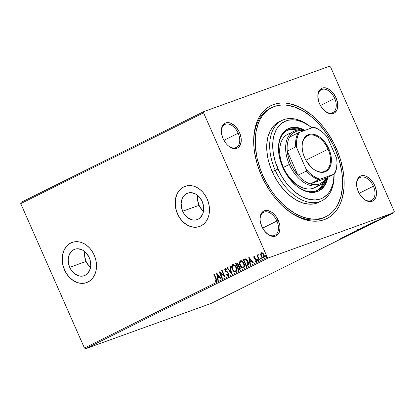 <?xml version="1.0" encoding="UTF-8"?>
<svg xmlns="http://www.w3.org/2000/svg" width="415" height="415" viewBox="0 0 415 415"><rect width="100%" height="100%" fill="white"/><g stroke="black" fill="none" stroke-linecap="round" stroke-linejoin="round"><path stroke-width="0.62" d="M325.962 216.635L324.509 217.356A60.875 38.325 -116.4 0 1 286.018 209.03A60.875 38.325 63.6 0 0 325.246 216.972M336.373 148.575A63.013 39.669 -116.4 0 1 335.59 211.557A63.013 39.669 -116.4 0 1 286.558 209.471A63.013 39.669 -116.4 0 1 261.45 175.612L264.122 181.194L270.435 191.74L274.019 196.617L281.868 205.316L290.376 212.361L294.775 215.167L299.21 217.47L308.034 220.453L312.334 221.107L316.505 221.19L320.51 220.707L324.302 219.66L327.85 218.057L331.123 215.914L334.085 213.258L336.705 210.104L338.962 206.488L340.834 202.447L342.302 198.017L343.978 188.161L343.921 177.309L343.241 171.634L340.606 160.066L338.682 154.281L333.707 142.999L327.394 132.447L323.809 127.576L319.986 123.037L311.764 115.126L303.054 109.021L298.618 106.722L289.795 103.74L285.494 103.086L281.323 103.003L277.319 103.485L273.526 104.533L269.973 106.136L266.705 108.274L263.743 110.935L261.123 114.089L258.861 117.704L256.994 121.745L254.473 130.953L253.658 141.354L253.907 146.884L254.587 152.559L257.217 164.127L261.45 175.612A63.013 39.669 -116.4 0 1 253.7 143.315A63.013 39.669 -116.4 0 1 284.737 103.029A63.013 39.669 -116.4 0 1 336.373 148.575L335.138 149.115L336.373 148.575M228.302 145.821A12.818 8.067 63.6 0 0 238.091 145.935A12.818 8.067 63.6 0 0 238.169 133.225L239.548 132.629A13.882 8.741 -116.4 0 1 239.377 146.505A13.882 8.741 -116.4 0 1 228.572 146.044A13.882 8.741 -116.4 0 1 223.042 138.584L225.807 143.211L227.539 145.131L229.412 146.682L233.303 148.466L236.887 148.29L238.392 147.465L240.529 144.498L241.265 140.177L241.063 137.707L239.548 132.629L238.298 130.211L235.051 126.082L231.228 123.405L229.282 122.747L225.698 122.923L224.199 123.748L222.056 126.715L221.501 128.743L221.527 133.506L223.042 138.584A13.882 8.741 -116.4 0 1 221.33 131.467A13.882 8.741 -116.4 0 1 228.172 122.591A13.882 8.741 -116.4 0 1 239.548 132.629L238.169 133.225A12.818 8.067 -116.4 0 1 236.254 147.455A12.818 8.067 -116.4 0 1 228.297 145.815M324.81 110.992A12.818 8.067 63.6 0 0 334.599 111.106A12.818 8.067 63.6 0 0 334.682 98.397L336.057 97.8A13.882 8.741 -116.4 0 1 335.885 111.677A13.882 8.741 -116.4 0 1 325.08 111.215A13.882 8.741 -116.4 0 1 319.55 103.755L320.8 106.173L324.048 110.302L327.871 112.979L329.816 113.637L333.401 113.461L334.9 112.636L337.042 109.669L337.597 107.641L337.571 102.879L336.057 97.8L333.292 93.173L331.559 91.253L329.686 89.702L325.796 87.918L322.211 88.094L320.707 88.919L318.57 91.886L317.833 96.207L318.616 101.224L319.55 103.755A13.882 8.741 -116.4 0 1 317.843 96.638A13.882 8.741 -116.4 0 1 324.68 87.762A13.882 8.741 -116.4 0 1 336.057 97.8L334.682 98.397A12.818 8.067 -116.4 0 1 332.763 112.626A12.818 8.067 -116.4 0 1 324.81 110.987M363.54 198.801A12.818 8.067 63.6 0 0 373.329 198.915A12.818 8.067 63.6 0 0 373.407 186.205L374.787 185.609A13.882 8.741 -116.4 0 1 374.615 199.485A13.882 8.741 -116.4 0 1 363.81 199.024A13.882 8.741 -116.4 0 1 358.28 191.564L361.045 196.191L364.65 199.662L366.595 200.787L370.408 201.607L372.125 201.27L373.63 200.445L375.772 197.478L376.327 195.449L376.301 190.687L374.787 185.609L373.536 183.191L370.289 179.062L366.466 176.385L364.52 175.727L360.936 175.903L359.437 176.728L357.294 179.695L356.739 181.723L356.765 186.485L358.28 191.564A13.882 8.741 -116.4 0 1 356.568 184.447A13.882 8.741 -116.4 0 1 363.41 175.571A13.882 8.741 -116.4 0 1 374.787 185.609L373.407 186.205A12.818 8.067 -116.4 0 1 371.492 200.435A12.818 8.067 -116.4 0 1 363.535 198.795M267.027 233.629A12.818 8.067 63.6 0 0 276.815 233.744A12.818 8.067 63.6 0 0 276.898 221.034L278.278 220.438A13.882 8.741 -116.4 0 1 278.102 234.314A13.882 8.741 -116.4 0 1 267.302 233.853A13.882 8.741 -116.4 0 1 261.766 226.393L264.537 231.02L268.142 234.491L270.087 235.616L273.9 236.436L275.617 236.099L277.121 235.274L279.259 232.307L279.995 227.985L279.788 225.516L278.278 220.438L275.508 215.81L273.776 213.891L271.903 212.34L268.012 210.555L264.428 210.732L262.923 211.557L260.786 214.524L260.049 218.845L260.257 221.314L261.766 226.393A13.882 8.741 -116.4 0 1 260.06 219.276A13.882 8.741 -116.4 0 1 266.897 210.4A13.882 8.741 -116.4 0 1 278.278 220.438L276.898 221.034A12.818 8.067 -116.4 0 1 274.979 235.264A12.818 8.067 -116.4 0 1 267.027 233.624M90.869 267.742L88.986 265.974L86.076 261.429L84.655 256.148L84.8 251.583A14.053 10.894 -109.8 0 0 86.076 261.429L69.694 267.343A14.053 10.894 70.2 0 1 74.705 249.265A14.053 10.894 70.2 0 1 89.256 257.627L90.174 260.226L90.755 265.579L89.619 270.461L86.937 274.128L85.137 275.321L83.119 276.022L80.967 276.203L78.751 275.856L74.487 273.656L70.986 269.75L68.776 264.744L68.195 259.391L69.331 254.504L72.013 250.836L73.813 249.643L75.831 248.943L77.984 248.761L82.388 249.97L86.346 253.083L89.256 257.627A14.053 10.894 70.2 0 1 84.245 275.705A14.053 10.894 70.2 0 1 69.694 267.343L86.076 261.429A14.053 10.894 -109.8 0 0 90.532 267.468M203.838 211.634L201.955 209.866L199.044 205.321L197.618 200.035L197.768 195.475A14.053 10.894 -109.8 0 0 199.044 205.321L182.662 211.23A14.053 10.894 70.2 0 1 187.668 193.151A14.053 10.894 70.2 0 1 202.224 201.514L203.646 206.8L203.36 212.018L202.582 214.353L199.906 218.02L198.105 219.213L196.088 219.914L193.929 220.095L191.714 219.748L187.456 217.548L183.954 213.642L181.744 208.631L181.163 203.277L182.299 198.396L183.466 196.373L184.981 194.728L186.776 193.535L188.794 192.835L190.952 192.653L195.351 193.862L199.309 196.975L202.224 201.514A14.053 10.894 70.2 0 1 197.213 219.592A14.053 10.894 70.2 0 1 182.662 211.23L199.044 205.321A14.053 10.894 -109.8 0 0 203.5 211.36M185.147 186.299A21.362 16.553 -109.8 0 0 177.579 213.756L177.449 213.803A21.362 16.553 70.2 0 1 185.064 186.33A21.362 16.553 70.2 0 1 207.178 199.039L205.212 195.372L202.753 192.129L199.89 189.442L196.741 187.404L193.416 186.091L190.049 185.567L186.771 185.842L183.71 186.906L180.971 188.721L178.673 191.216L176.899 194.298L175.716 197.841L175.172 201.716L175.291 205.773L176.059 209.855L177.449 213.803L179.415 217.465L181.874 220.707L184.737 223.4L187.891 225.438L191.211 226.746L194.578 227.275L197.856 227L200.922 225.931L203.656 224.116L205.954 221.62L207.728 218.544L208.911 214.996L209.456 211.121L209.342 207.064L208.574 202.987L207.178 199.039A21.362 16.553 70.2 0 1 199.563 226.512A21.362 16.553 70.2 0 1 177.449 213.803L177.579 213.756A21.362 16.553 -109.8 0 0 199.651 226.481L199.615 226.491M72.184 242.407A21.362 16.553 -109.8 0 0 64.61 269.864L64.486 269.911A21.362 16.553 70.2 0 1 72.096 242.438A21.362 16.553 70.2 0 1 94.21 255.147L92.249 251.48L89.785 248.243L86.927 245.55L83.773 243.512L80.448 242.204L77.086 241.675L73.808 241.95L70.742 243.014L68.008 244.829L65.71 247.324L63.936 250.406L62.753 253.954L62.209 257.829L62.323 261.881L63.09 265.963L64.486 269.911L66.447 273.578L68.911 276.815L71.769 279.508L74.923 281.546L78.248 282.854L81.61 283.383L84.888 283.108L87.954 282.044L90.688 280.229L92.986 277.734L94.76 274.652L95.943 271.104L96.488 267.229L96.373 263.177L95.606 259.095L94.21 255.147A21.362 16.553 70.2 0 1 86.6 282.62A21.362 16.553 70.2 0 1 64.486 269.911L64.61 269.864A21.362 16.553 -109.8 0 0 86.683 282.589M320.406 105.488L334.682 98.397L320.406 105.488M262.622 228.126L276.898 221.034L262.622 228.126M223.898 140.317L238.169 133.225L223.898 140.317M359.136 193.297L373.407 186.205L359.136 193.297M85.5 348.761L268.329 257.954L394.048 212.584L211.219 303.391L85.5 348.761L84.437 348.014L20.75 203.62L203.578 112.813L267.265 257.207L84.437 348.014L20.75 203.62L20.952 202.416L203.781 111.609L20.952 202.416L20.75 203.62L203.578 112.813L203.781 111.609L329.5 66.239L203.781 111.609L203.578 112.813L267.265 257.207L268.329 257.954L267.265 257.207L84.437 348.014L85.5 348.761L211.219 303.391L394.048 212.584L268.329 257.954L85.5 348.761M386.298 215.971L390.199 214.415C390.992 213.995 390.925 213.953 389.996 214.29L386.287 215.945M385.608 216.692L382.36 217.859L385.608 216.692M379.528 219.26L383.144 217.88L379.621 219.333M374.076 222.419L374.963 221.885L373.23 222.461L368.421 224.619L374.076 222.419C375.305 221.786 375.243 221.719 373.905 222.207L368.421 224.619L374.076 222.419C375.305 221.786 375.243 221.719 373.905 222.207M365.133 226.86L366.248 226.149L360.687 228.463L366.17 226.341C366.876 225.978 366.865 225.926 366.139 226.191L360.687 228.463L365.133 226.86M358.129 230.341L355.416 231.082L357.087 230.709L352.013 232.768L358.129 230.341L355.416 231.082L357.087 230.709L352.013 232.768L358.129 230.341M349.057 234.843L345.752 236.036L351.655 233.552L347.215 235.155L350.13 234.159L344.211 236.649L351.567 233.598L347.215 235.155L350.13 234.159L344.211 236.649L349.057 234.843M342.951 237.894L338.941 239.263L342.79 237.971L338.941 239.263L342.951 237.894L343.34 237.66L343.169 237.271M341.68 237.904L344.455 237.131L347.858 235.44L341.742 237.873L344.455 237.131L347.858 235.44L341.68 237.904M354.944 231.938L349.938 233.837L354.944 231.938C355.531 231.627 355.494 231.586 354.835 231.824L350.296 233.609L354.944 231.938C355.531 231.627 355.494 231.586 354.835 231.824M358.124 230.04L363.104 227.851L360.09 228.852L357.237 230.33L362.451 228.209C363.514 227.638 363.4 227.591 362.108 228.058L357.746 229.91C356.703 230.47 356.827 230.512 358.124 230.04C356.827 230.512 356.703 230.47 357.746 229.91M365.864 226.196L370.839 224.007L367.218 225.267L365.179 226.429L370.185 224.365C371.254 223.794 371.14 223.747 369.843 224.219L365.485 226.066C364.437 226.626 364.567 226.668 365.864 226.196C364.567 226.668 364.437 226.626 365.485 226.066M373.827 221.937L376.602 221.164L380.005 219.473L373.827 221.937L376.602 221.164L380.005 219.473L373.827 221.937M384.025 217.434L384.855 217.055L383.989 217.398M387.096 215.909L387.921 215.53L387.076 215.867M392.097 213.424L392.927 213.045L392.076 213.383M394.25 211.38L330.563 66.986L394.25 211.38L394.048 212.584L394.25 211.38M260.61 254.141L261.217 256.537L262.856 258.026L263.603 257.943L264.142 257.383L264.241 255.567L263.437 253.762L262.233 252.751L261.17 252.87L260.61 254.141L261.58 252.683L260.61 254.141L261.004 256.102C261.616 257.523 262.482 258.135 263.603 257.943C264.459 257.155 264.573 256.055 263.935 254.644L262.768 253.062L261.569 252.688L260.61 254.141M259.027 260.106L259.427 259.909L257.995 256.486L257.912 255.386L258.306 255.132L257.974 254.457L257.554 255.65L257.227 254.919L256.828 255.116L259.027 260.106L259.427 259.909L257.995 256.486L258.265 254.504L257.886 254.483L257.554 255.65L257.227 254.919L256.828 255.116L259.027 260.106M254.312 257.01L255.054 257.279L255.101 256.735L253.856 256.522L253.928 258.291L255.739 259.541L256.138 260.267L255.91 261.019L255.126 260.765L255.101 261.341L256.221 261.611L256.62 261.03L256.532 260.003L255.962 259.043L254.281 257.985L254.229 257.067L255.054 257.279L255.101 256.735L254.566 256.423L254.016 256.408L253.83 258.094L254.296 258.799L255.739 259.541L256.039 259.972L255.863 261.035L256.164 260.926L255.126 260.765L255.101 261.341L256.221 261.611L256.429 259.749L255.962 259.043L254.514 258.275L254.369 256.989M247.501 265.833L248.435 264.931L248.595 263.722L247.33 260.257L245.55 258.867L243.278 259.603L246.292 266.435L247.501 265.833C248.777 264.9 248.953 263.458 248.025 261.517C247.465 260.086 246.593 259.193 245.41 258.846L243.278 259.603L246.292 266.435L247.501 265.833M238.552 270.279L240.124 269.205L240.041 267.39L239.305 266.264L238.376 265.875L238.376 264.604L237.639 263.302L236.809 262.923L235.538 263.447L238.552 270.279L239.595 269.76C240.332 269.195 240.456 268.344 239.963 267.213L238.376 265.875L238.22 264.179C237.738 263.11 237.09 262.742 236.275 263.084L235.538 263.447L238.552 270.279M231.549 273.755L230.273 266.067L229.837 266.28L230.854 272.09L227.306 267.54L226.87 267.753L231.617 273.724L230.273 266.067L229.837 266.28L230.854 272.09L227.306 267.54L226.87 267.753L231.549 273.755M222.476 278.263L220.235 273.179L225.08 276.971L222.067 270.139L221.667 270.341L223.913 275.43L219.068 271.633L222.077 278.46L222.476 278.263L220.235 273.179L225.08 276.971L222.067 270.139L221.667 270.341L223.913 275.43L219.068 271.633L222.077 278.46L222.476 278.263M215.8 278.792L216.231 280.571L215.873 280.867L214.975 280.602L215.006 281.225L216.334 281.526L216.796 280.229L214.197 274.05L213.798 274.248L215.8 278.792L216.054 278.698L214.052 274.154L213.798 274.248L215.8 278.792L216.023 280.831L214.975 280.602L215.006 281.225L216.334 281.526C216.972 280.779 216.936 279.824 216.231 278.662L214.197 274.05L213.798 274.248L214.213 274.076L216.054 278.698L215.8 278.792M216.531 272.888L217.875 280.545L218.311 280.333L217.88 277.879L219.343 277.153L220.842 279.072L221.278 278.859L216.531 272.888L217.875 280.545L218.311 280.333L217.88 277.879L219.343 277.153L220.842 279.072L221.278 278.859L216.531 272.888M228.582 275.477L226.502 274.657L228.328 275.57L228.826 274.865L228.826 273.848L227.819 272.09L225.47 270.435L225.381 269.153L226.574 269.61L226.704 269.034L225.278 268.339L224.717 269.262L225.091 270.699L227.778 272.759L228.343 273.801L227.991 274.886L226.673 274.149L226.502 274.657L227.602 275.57L228.328 275.57C228.961 275 229.054 274.206 228.613 273.179L225.35 270.207L225.578 269.05M236.088 271.747C234.542 271.996 233.349 271.14 232.514 269.185L232.26 269.278L233.313 270.943L234.802 271.939L236.057 271.706L236.737 270.471L236.675 268.531L235.948 266.653L234.724 265.138L233.681 264.573L232.525 264.739L231.809 265.808L231.829 268.002L232.26 269.278L232.514 269.185C231.622 267.255 231.752 265.719 232.893 264.583L232.639 264.677C231.497 265.813 231.368 267.343 232.26 269.278C233.095 271.234 234.288 272.084 235.834 271.841C236.996 270.725 237.131 269.195 236.244 267.26C235.404 265.273 234.2 264.412 232.639 264.677L232.94 264.562M243.828 267.908C242.282 268.152 241.089 267.296 240.249 265.346L239.995 265.434L241.048 267.099L242.536 268.095L243.797 267.862L244.471 266.627L244.409 264.687L243.683 262.809L242.459 261.294L241.416 260.729L240.259 260.9L239.543 261.964L239.569 264.163L239.995 265.434L240.249 265.346C239.362 263.411 239.486 261.875 240.627 260.745L240.373 260.833C239.232 261.969 239.107 263.504 239.995 265.434C240.835 267.39 242.028 268.246 243.574 267.997C244.731 266.881 244.866 265.351 243.984 263.416C243.138 261.429 241.935 260.573 240.373 260.833L240.679 260.719M248.678 256.921L250.027 264.578L250.463 264.365L250.027 261.906L251.49 261.185L252.989 263.105L253.425 262.892L248.678 256.921L250.027 264.578L250.463 264.365L250.027 261.906L251.49 261.185L252.989 263.105L253.425 262.892L248.678 256.921M258.389 260.568L257.549 260.257L258.135 260.662L258.218 259.925L257.658 259.51L257.596 260.35L258.255 260.532L257.969 259.588L257.565 259.572L257.513 260.153L257.803 260.163L257.886 259.427M261.455 259.043L260.615 258.732L261.201 259.136L261.284 258.4L260.724 257.99L260.667 258.83L261.32 259.012L260.869 257.98L260.579 258.628L260.869 258.638L260.952 257.907M266.456 256.558L265.621 256.247L266.202 256.652L266.285 255.915L265.73 255.505L265.667 256.346L266.326 256.527L265.87 255.495L265.579 256.143L265.875 256.154L265.958 255.422M329.5 66.239L330.563 66.986L329.5 66.239M271.094 107.957A60.875 38.325 63.6 0 0 253.726 144.01A60.875 38.325 -116.4 0 1 270.347 108.31L271.799 107.589M356.584 184.8A12.818 8.067 -116.4 0 1 360.09 177.475A12.818 8.067 -116.4 0 1 373.407 186.205A12.818 8.067 63.6 0 0 363.037 176.951A12.818 8.067 63.6 0 0 356.584 184.8M221.345 131.825A12.818 8.067 -116.4 0 1 224.852 124.495A12.818 8.067 -116.4 0 1 238.169 133.225A12.818 8.067 63.6 0 0 227.799 123.971A12.818 8.067 63.6 0 0 221.345 131.82M260.075 219.628A12.818 8.067 -116.4 0 1 263.577 212.304A12.818 8.067 -116.4 0 1 276.898 221.034A12.818 8.067 63.6 0 0 266.523 211.78A12.818 8.067 63.6 0 0 260.075 219.628M317.859 96.996A12.818 8.067 -116.4 0 1 321.36 89.666A12.818 8.067 -116.4 0 1 334.682 98.397A12.818 8.067 63.6 0 0 324.307 89.142A12.818 8.067 63.6 0 0 317.859 96.991M70.866 242.972L68.133 244.788M65.835 247.283L64.06 250.359L62.878 253.907L62.333 257.782L62.447 261.839M63.22 265.916L64.61 269.864L66.576 273.532M69.035 276.769L71.899 279.461L75.053 281.5L78.373 282.807L81.739 283.336M183.835 186.859L181.101 188.675M178.803 191.17L177.029 194.251L175.846 197.794L175.301 201.669L175.415 205.726M176.183 209.808L177.579 213.756L179.539 217.424M182.003 220.661L184.862 223.353L188.016 225.392L191.341 226.699L194.702 227.228M216.589 281.437L215.006 281.225L215.24 280.711L215.261 281.137L216.267 281.515M216.023 280.831L216.054 278.698L216.531 280.058L216.049 280.779M221.076 278.958L219.343 277.153L221.076 278.958M218.124 280.426L216.853 273.184L218.124 280.426M218 277.002L219.115 276.442L217.543 274.429L219.115 276.442L217.289 274.523L218.861 276.535L217.745 277.09L219.115 276.442L217.745 277.09L217.289 274.523L217.745 277.09L218 277.002M222.321 278.341L219.447 271.83L222.321 278.341M224.167 275.342L223.913 275.43L224.167 275.342L221.921 270.248L221.667 270.341L222.082 270.17L224.167 275.342M224.956 276.691L220.235 273.179L224.956 276.691M228.167 274.818L226.673 274.149L226.502 274.657L226.834 274.325L227.166 275L228.349 275.55M227.991 274.886L228.209 273.366L228.198 274.808M227.778 272.759L228.209 273.366L228.463 273.272L228.032 272.671L226.637 272.001L227.778 272.759M225.625 271.369L226.891 271.908L225.625 271.369L225.879 271.28L225.215 270.341L224.961 270.435L225.625 271.369M225.49 269.081L226.574 269.61L226.704 269.034L225.189 268.375L224.961 270.435L225.444 268.287L224.972 269.169L225.345 270.606L227.902 272.551M226.829 269.517L225.744 268.987M225.812 268.962L226.704 269.402M228.032 272.671L228.629 273.962L228.162 274.823M231.549 273.34L226.87 267.753L227.327 267.566L231.549 273.34M231.108 272.001L230.854 272.09L231.108 272.001L230.092 266.191L229.837 266.28L230.278 266.098L231.108 272.001M233.012 264.531L232.001 265.968L232.27 268.557L233.567 270.85L235.59 271.892M233.313 265.237L234.885 265.667L236.202 267.613L236.54 269.74L235.673 271.099M236.56 269.449L236.54 269.74M232.965 265.367L234.392 265.584L235.845 267.457L236.285 269.833L235.419 271.187L233.863 270.756L232.659 269.076L232.198 266.995L232.965 265.367C234.216 265.19 235.175 265.885 235.845 267.457C236.566 269.019 236.457 270.248 235.513 271.145C234.273 271.332 233.323 270.642 232.659 269.076C231.944 267.525 232.042 266.285 232.965 265.367L233.22 265.278C234.47 265.097 235.43 265.792 236.099 267.364L235.845 267.457L236.099 267.364C236.82 268.925 236.711 270.16 235.767 271.057L235.627 271.114M236.659 262.934L235.793 263.359L238.796 270.16L235.793 263.359L235.538 263.447L236.602 262.954M237.728 266.741L238.573 266.508L239.356 267.037L239.714 268.5L238.646 269.377L239.356 269.06C240 268.759 240.15 268.178 239.818 267.322L239.875 268.64L238.646 269.377L237.525 266.84L238.397 266.503L239.564 267.41C239.896 268.266 239.746 268.847 239.102 269.153L238.646 269.377L237.525 266.84L238.827 266.414L239.725 267.125M236.996 263.618L237.582 263.65L238.132 264.422L238.241 265.32L237.857 265.844M237.676 265.948L238.08 264.298L237.038 263.603L236.664 263.743L238.08 264.298L237.676 265.948L237.214 266.139L237.468 266.046L237.214 266.139L236.249 263.95L237.328 263.738L237.982 264.9L237.909 265.636L237.214 266.139L236.249 263.95L236.664 263.743M239.818 267.322L238.651 266.414M240.747 260.693L239.74 262.13L240.005 264.718L241.302 267.006L243.325 268.049M240.7 261.528L242.132 261.74L243.833 263.52L243.579 263.613L244.02 265.989L243.501 267.213L241.997 267.193L240.508 265.476L239.932 263.151L240.7 261.528C241.95 261.346 242.91 262.041 243.579 263.613C244.3 265.175 244.191 266.409 243.247 267.307C242.012 267.488 241.058 266.798 240.394 265.232C239.678 263.681 239.782 262.446 240.7 261.528L242.137 261.507L243.719 263.276L244.274 265.901L243.408 267.255M244.295 265.605L244.274 265.901M243.366 267.27L243.501 267.213C244.445 266.316 244.554 265.086 243.833 263.52C243.164 261.948 242.204 261.253 240.954 261.434L241.068 261.388M244.969 258.851L243.532 259.515L246.531 266.316L243.532 259.515L243.278 259.603L244.715 258.944M245.099 259.629L246.079 259.567L247.003 260.215L248.237 262.685L248.061 264.526L246.38 265.538L243.989 260.106L244.938 259.686M246.079 259.567L246.411 259.717M245.483 259.598L247.874 261.621L245.483 259.598L246.469 260.034L247.537 261.523L247.807 264.614L247.874 261.621L247.994 264.22L246.811 265.32L248.061 264.526L246.38 265.538L247.065 265.232L246.38 265.538L243.989 260.106L245.483 259.598M253.228 262.991L251.49 261.185L253.228 262.991M250.271 264.459L249 257.217L250.271 264.459M250.146 261.03L251.267 260.475L249.695 258.462L251.267 260.475L249.441 258.555L251.013 260.568L249.892 261.123L251.267 260.475L249.892 261.123L249.441 258.555L249.892 261.123L250.146 261.03M256.475 261.517L255.101 261.341L255.37 260.936L255.624 261.44L256.346 261.569M255.988 260.962L256.294 259.878L256.039 259.972L256.294 259.878L255.993 259.453L254.296 258.799L254.551 258.706L253.83 258.094L254.188 256.366L253.887 257.284L254.291 258.384L256.351 260.023L256.335 260.75L255.91 261.019M255.624 261.44L256.205 261.59M257.819 259.479L257.803 260.163L258.306 260.589M259.271 259.987L257.082 255.023L256.828 255.116L257.243 254.945L259.271 259.987M258.078 254.431L257.808 255.562L258.14 254.395M258.265 254.504L257.886 254.483M260.885 257.954L260.869 258.638L261.377 259.069M263.857 257.85C262.737 258.047 261.87 257.435 261.258 256.008L261.004 256.102L261.258 256.008L260.864 254.047L261.73 256.849L262.648 257.736L263.681 257.923M262.648 257.736L263.11 257.933M261.917 253.269L262.975 253.601L263.924 255.095L264.075 256.496L263.318 257.31M263.421 257.3L263.587 257.238C264.21 256.631 264.277 255.801 263.795 254.758L263.587 257.238L262.218 257.056L261.118 254.929L261.595 253.389C262.441 253.295 263.089 253.778 263.541 254.846C264.023 255.894 263.956 256.724 263.333 257.331C262.493 257.445 261.849 256.973 261.403 255.91C260.921 254.857 260.983 254.016 261.595 253.389L262.451 253.492L263.795 254.758C263.343 253.69 262.695 253.202 261.849 253.295M265.885 255.469L265.875 256.154L266.378 256.584M342.515 237.551L342.489 238.06M342.78 237.505L344.834 236.685L342.78 237.505M362.451 228.209L362.451 228.209C363.514 227.638 363.4 227.591 362.108 228.058M358.218 229.734L361.704 228.26C362.757 227.876 362.85 227.918 361.979 228.38L358.524 229.843C357.481 230.221 357.377 230.185 358.218 229.734L361.704 228.26C362.757 227.876 362.85 227.918 361.979 228.38L358.524 229.843C357.481 230.221 357.377 230.185 358.218 229.734L357.637 230.097L357.465 229.703M364.178 227.005L363.722 227.104M366.17 226.341L366.17 226.341C366.876 225.978 366.865 225.926 366.139 226.191M361.543 228.1L363.312 227.259L361.543 228.1M363.421 227.42L365.719 226.346L363.421 227.42M370.185 224.365L370.185 224.365C371.254 223.794 371.14 223.747 369.843 224.219M365.957 225.895L369.443 224.416C370.491 224.033 370.585 224.074 369.718 224.536L366.263 225.999C365.216 226.377 365.117 226.346 365.957 225.895L369.443 224.416C370.491 224.033 370.585 224.074 369.718 224.536L366.263 225.999C365.216 226.377 365.117 226.346 365.957 225.895L365.376 226.253L365.2 225.859M372.81 222.985L369.257 224.209L373.484 222.362L374.2 222.279L372.81 222.985L369.277 224.256L373.728 222.326L372.81 222.985M374.932 221.537L376.981 220.718L374.932 221.537M390.199 214.415L390.199 214.415C390.992 213.995 390.925 213.953 389.996 214.29M387.237 215.484L389.597 214.488C390.302 214.233 390.37 214.254 389.799 214.56L387.465 215.551C386.754 215.805 386.681 215.784 387.237 215.484L389.597 214.488C390.302 214.233 390.37 214.254 389.799 214.56L387.465 215.551C386.754 215.805 386.681 215.784 387.237 215.484L386.853 215.712L386.681 215.328M361.704 228.26L362.591 228.006L361.979 228.38M358.524 229.843L357.637 230.097M369.443 224.416L370.325 224.162L369.718 224.536M366.263 225.999L365.376 226.253M374.18 221.771L374.2 222.279M389.597 214.488L390.178 214.311L389.799 214.56M387.465 215.551L386.863 215.722M334.054 174.253A42.719 26.892 -116.4 0 1 312.35 199.874A42.719 26.892 -116.4 0 1 277.977 169.045L275.218 170.243A44.856 28.241 63.6 0 0 311.883 202.66A44.856 28.241 63.6 0 0 334.08 174.238A44.856 28.241 -116.4 0 1 321.838 200.793A44.856 28.241 -116.4 0 1 275.218 170.243L272.245 171.722A44.856 28.241 63.6 0 0 318.865 202.271L321.838 200.793M314.876 187.544L311.39 188.804L307.51 188.991L303.391 188.104L299.179 186.174L295.044 183.28L289.328 177.371L286.06 172.609L283.367 167.406A29.906 18.825 -116.4 0 1 287.839 134.206A29.906 18.825 -116.4 0 1 291.024 133.148M278.481 149.882A33.641 21.181 -116.4 0 1 287.662 130.118A33.641 21.181 -116.4 0 1 300.968 130.056L297.763 129.096L293.239 128.702L289.073 129.516L285.432 131.514L282.454 134.621L280.25 138.709L278.901 143.621L278.481 149.882M287.59 130.253L291.75 129.439L297.431 130.118A33.641 21.181 63.6 0 0 286.931 130.512M288.643 128.541L292.938 127.696L295.236 127.747L300.024 128.775L304.205 130.621A34.71 21.85 63.6 0 0 287.564 128.982M327.798 177.361A34.71 21.85 -116.4 0 1 318.813 190.967A34.71 21.85 -116.4 0 1 282.74 167.328A34.71 21.85 -116.4 0 1 287.932 128.795A34.71 21.85 -116.4 0 1 305.061 130.31L298.349 127.737L295.978 127.374L291.475 127.597L289.39 128.173L285.629 130.232L282.553 133.438L281.313 135.425L279.471 140.094L278.89 142.724L278.579 151.501L280.405 160.999L284.208 170.399L289.66 178.896L296.294 185.754L301.093 189.116L305.98 191.357L308.397 192.026L313.066 192.436L315.27 192.166L319.311 190.708L321.117 189.525L322.745 188.062L325.433 184.333L327.274 179.669L327.855 177.034M262.721 175.156L261.512 175.758L262.721 175.156A60.875 38.325 -116.4 0 1 271.835 107.573A60.875 38.325 -116.4 0 1 335.102 149.037A60.875 38.325 -116.4 0 1 325.993 216.62A60.875 38.325 -116.4 0 1 262.721 175.156L260.49 169.642L257.16 158.452L255.433 147.398L255.375 136.914L255.977 132.006L258.41 123.11L260.221 119.209L262.404 115.718L264.936 112.667L267.794 110.1L270.959 108.03L274.388 106.484L278.05 105.472L281.92 105.005L285.945 105.088L294.344 106.894L302.914 110.821L311.328 116.719L315.379 120.34L319.27 124.36L326.429 133.454L332.524 143.647L335.102 149.037L339.195 160.133L341.737 171.312L342.634 182.133L342.448 187.279L340.834 196.798L337.608 204.984L335.424 208.475L332.892 211.52L330.029 214.093L326.87 216.158L323.441 217.709L319.773 218.721L315.908 219.187L311.878 219.104L303.484 217.299L294.915 213.372L286.495 207.474L282.449 203.853L274.865 195.444L271.4 190.739L265.299 180.546L262.721 175.156M281.93 120.443L278.958 121.922A44.856 28.241 63.6 0 0 272.245 171.722L275.218 170.243A44.856 28.241 -116.4 0 1 281.93 120.443A44.856 28.241 -116.4 0 1 311.219 127.338M312.085 128.038L309.159 125.802L303.173 122.342L297.192 120.319L294.271 119.873L288.731 120.143L286.158 120.853L281.536 123.395L277.749 127.332L276.219 129.786L273.957 135.529L273.241 138.766L272.691 145.821L273.319 153.415L275.104 161.259L279.783 172.827L281.821 176.484L286.495 183.285L291.818 189.183L294.66 191.725L300.564 195.864L303.573 197.421L309.554 199.444L315.301 199.947L320.588 198.904L322.989 197.82L327.217 194.568L328.996 192.43L330.527 189.977L332.788 184.234L333.504 180.997L334.054 173.942M278.984 121.911L275.985 123.784L273.879 125.678L270.404 130.492L268.023 136.525L266.835 143.538L266.876 151.268L268.147 159.412L270.601 167.655L274.144 175.69L278.641 183.202L283.917 189.899L289.763 195.532L295.968 199.874L302.281 202.769L308.47 204.102L314.285 203.817L318.891 202.261M318.44 191.149A34.71 21.85 63.6 0 0 327.051 177.729M320.37 189.899L322.004 188.431L324.691 184.706L326.532 180.037L327.108 177.407M325.796 179.43L324.011 183.954L321.407 187.564L318.077 190.127L314.16 191.543L309.792 191.756L305.155 190.755L300.419 188.586L296.3 185.759A33.641 21.181 -116.4 0 0 317.594 190.381L317.579 190.392M325.687 179.82A33.641 21.181 -116.4 0 1 317.594 190.381M316.842 190.729A33.641 21.181 63.6 0 0 323.498 182.6M316.593 190.864L318.341 189.722L321.319 186.62L323.524 182.533M314.446 187.772A29.906 18.825 -116.4 0 1 283.367 167.406L281.354 161.954L280.109 156.46L279.669 151.148L280.052 146.21L281.245 141.837L283.206 138.205L285.857 135.446L287.854 134.195M311.748 127.763L310.679 126.897A44.856 28.241 63.6 0 0 275.778 125.413A44.856 28.241 63.6 0 0 275.218 170.243L277.977 169.045A42.719 26.892 -116.4 0 1 278.507 126.347A42.719 26.892 -116.4 0 1 311.748 127.763A42.719 26.892 -116.4 0 1 311.867 127.856M312.588 168.443A19.759 12.44 63.6 0 0 327.855 168.905A19.759 12.44 63.6 0 0 328.052 149.218L328.877 148.861A20.397 12.844 -116.4 0 1 328.623 169.247A20.397 12.844 -116.4 0 1 312.749 168.573A20.397 12.844 -116.4 0 1 304.62 157.612L303.251 153.892L302.4 150.147L302.099 146.521L302.364 143.154L303.178 140.171L304.517 137.697L306.322 135.814L308.532 134.6L311.053 134.107L313.797 134.346L316.655 135.311L319.514 136.966L322.268 139.243L324.81 142.06L328.877 148.861L330.247 152.58L331.097 156.325L331.398 159.951L331.139 163.318L330.319 166.301L328.986 168.775L327.176 170.658L324.971 171.872L322.445 172.365L319.7 172.126L316.847 171.162L313.989 169.507L311.234 167.229L306.457 161.165L304.62 157.612A20.397 12.844 -116.4 0 1 302.115 147.159A20.397 12.844 -116.4 0 1 312.158 134.112A20.397 12.844 -116.4 0 1 328.877 148.861L328.052 149.218A19.759 12.44 -116.4 0 1 325.095 171.151A19.759 12.44 -116.4 0 1 312.583 168.433M305.912 160.216L328.052 149.218L305.912 160.216M289.649 137.085A28.837 18.151 -116.4 0 1 303.407 130.907L300.579 130.606L296.211 131.322L292.502 133.526L289.649 137.085A28.837 18.151 63.6 0 0 287.268 151.096A28.837 18.151 -116.4 0 1 289.649 137.085L298.12 132.878L289.649 137.085M290.687 163.852A28.837 18.151 -116.4 0 1 287.268 151.096L288.435 157.472L290.687 163.852L293.908 169.885L297.918 175.234L287.268 151.096L295.745 146.889L296.777 148.005L306.244 169.465L306.389 171.027L297.918 175.234A28.837 18.151 -116.4 0 1 290.687 163.852L289.312 164.449L290.687 163.852M304.065 130.673A29.906 18.825 63.6 0 0 289.312 164.449A29.906 18.825 -116.4 0 1 293.784 131.254A29.906 18.825 -116.4 0 1 304.065 130.673M283.367 167.406L289.312 164.449L283.367 167.406M326.014 178.248L310.306 183.918L315.084 184.727L319.451 184.011L323.166 181.806L326.014 178.248A28.837 18.151 -116.4 0 1 310.306 183.918A28.837 18.151 -116.4 0 1 297.918 175.234L287.268 151.096L295.745 146.889A28.837 18.151 -116.4 0 1 298.12 132.878A28.837 18.151 63.6 0 0 295.745 146.889L296.777 148.005L306.244 169.465L309.471 172.905L312.931 175.727L316.51 177.838L320.095 179.171L334.485 174.041L326.014 178.248L310.306 183.918L318.777 179.705L334.059 174.134L335.647 170.933L336.638 167.172L336.996 162.976L336.721 158.468L327.253 137.007L324.027 133.568L320.572 130.746L316.993 128.634L313.408 127.301L299.438 132.338L298.12 132.878L299.438 132.338L297.856 135.544L296.865 139.3L296.502 143.502L296.777 148.005A28.194 17.752 -116.4 0 1 299.438 132.338L313.408 127.301A28.194 17.752 -116.4 0 1 322.279 132.037A28.194 17.752 -116.4 0 1 327.253 137.007L336.721 158.468A28.194 17.752 -116.4 0 1 336.98 161.637A28.194 17.752 -116.4 0 1 334.059 174.134L326.014 178.248M326.678 177.916A29.906 18.825 -116.4 0 1 320.39 184.82A29.906 18.825 -116.4 0 1 289.312 164.449A29.906 18.825 63.6 0 0 308.947 185.017A29.906 18.825 63.6 0 0 326.678 177.916M322.279 132.037L321.957 131.778A28.837 18.151 63.6 0 0 313.828 127.208L313.408 127.301L313.828 127.208A28.837 18.151 -116.4 0 1 322.113 131.903M336.99 161.85A28.837 18.151 -116.4 0 1 334.485 174.041A28.837 18.151 63.6 0 0 336.996 162.052L336.98 161.637M297.918 175.234A28.837 18.151 63.6 0 0 310.306 183.918L318.777 179.705A28.837 18.151 -116.4 0 1 306.389 171.027L297.918 175.234M302.12 147.372A19.759 12.44 -116.4 0 1 307.515 135.762A19.759 12.44 -116.4 0 1 328.052 149.218A19.759 12.44 63.6 0 0 311.935 134.942A19.759 12.44 63.6 0 0 302.12 147.367M306.389 171.027A28.837 18.151 63.6 0 0 318.777 179.705L320.095 179.171A28.194 17.752 -116.4 0 1 306.244 169.465L306.389 171.027M354.758 231.933L354.586 231.544M350.53 233.572L350.359 233.183M355.365 231.684L355.193 231.29M363.192 227.757L363.021 227.368M362.591 228.006L362.42 227.617M364.214 226.969L364.043 226.58M366.699 226.035L366.528 225.646M363.68 227.202L363.509 226.813M366.087 226.294L365.916 225.9M370.932 223.913L370.756 223.524M370.33 224.167L370.154 223.773M379.808 219.193L379.637 218.798M382.568 218.134L382.391 217.745M379.222 219.442L379.051 219.053M383.859 217.476L383.688 217.087M384.861 217.055L384.684 216.666M383.574 217.325L383.403 216.936M386.93 215.956L386.759 215.561M387.926 215.53L387.755 215.141L387.926 215.53M390.204 214.322L390.027 213.927M391.931 213.471L391.76 213.077M392.927 213.045L392.756 212.656M312.428 168.314L312.749 168.573M314.43 187.777L320.39 184.82M302.125 147.569L302.115 147.159"/></g></svg>
